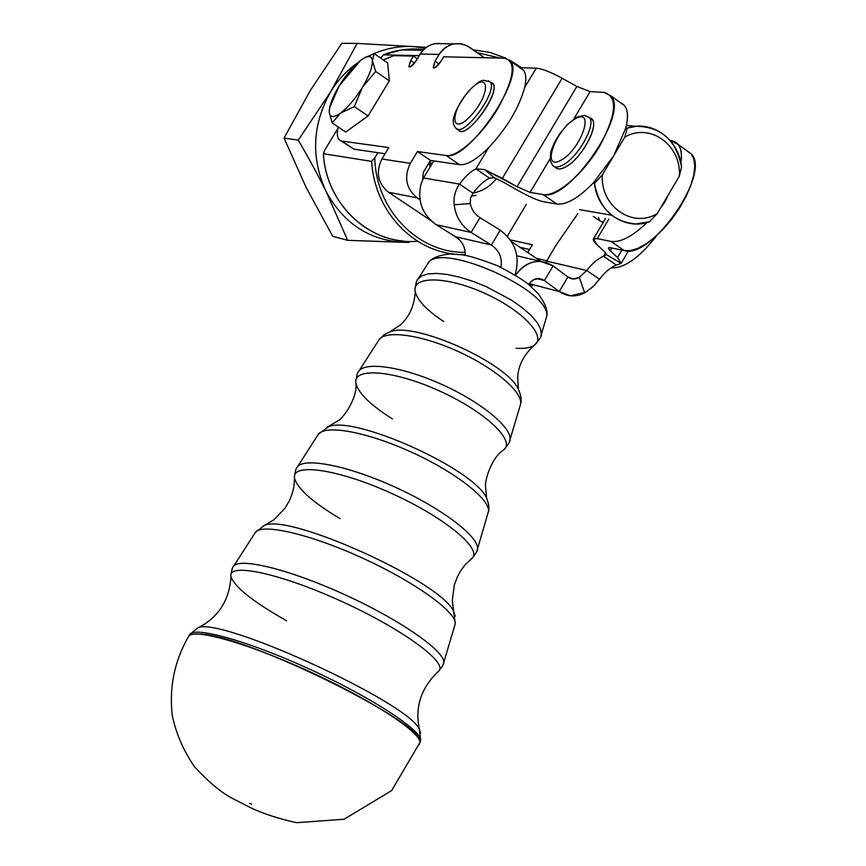 <?xml version="1.0" encoding="UTF-8"?>
<svg xmlns="http://www.w3.org/2000/svg" width="866" height="866" viewBox="0 0 866 866"><rect width="100%" height="100%" fill="white"/><g stroke="black" fill="none" stroke-linecap="round" stroke-linejoin="round"><path stroke-width="1.3" d="M427.75 263.827C430.619 258.447 438.099 255.167 450.19 253.965L461.686 254.745C468.907 255.622 480.976 259.345 497.918 265.927C513.744 274.208 524.276 280.66 529.527 285.26L538.024 293.509C545.526 303.587 548.33 311.489 546.435 317.227C554.153 291.095 437.103 239.243 427.393 264.368C437.103 239.243 554.153 291.095 546.435 317.227L545.753 319.489M443.684 321.492C427.068 310.548 417.585 300.643 415.258 291.777C411.404 275.886 445.611 275.799 483.564 292.795C521.613 309.541 546.976 336.149 534.658 344.895C539.821 339.017 542.029 335.543 541.304 334.471L540.601 328.95L537.115 322.466L530.945 315.3L522.339 307.787L511.698 300.275L486.324 286.689L472.804 281.277L459.608 277.152L447.343 274.479L436.594 273.396L427.836 273.916L421.45 276.005L417.672 279.523L421.45 276.005L427.836 273.916L436.594 273.396L447.343 274.479L459.608 277.152L472.804 281.277L486.324 286.689L511.698 300.275L522.339 307.787L530.945 315.3L537.115 322.466L540.601 328.95L541.304 334.471L540.698 336.593M534.56 344.96L534.647 344.895C530.923 347.688 524.753 348.825 516.147 348.305M378.594 340.403C384.136 329.849 419.49 334.168 456.544 350.762C493.642 367.216 522.631 391.638 520.661 403.848C522.631 391.638 493.642 367.216 456.544 350.762C419.49 334.168 384.136 329.849 378.594 340.403L358.405 371.86C363.936 361.165 401.423 366.296 441.054 384.082C480.738 401.737 511.914 427.349 509.998 439.722L509.36 441.974L509.998 439.722C511.914 427.349 480.738 401.737 441.054 384.082C401.423 366.296 363.936 361.165 358.405 371.86C357.69 371.817 356.835 374.816 355.829 380.867M520.509 395.004L518.344 389.083C506.112 362.324 414.219 321.405 389.96 331.797L389.938 331.808C414.186 321.383 506.123 362.324 518.344 389.094L520.509 395.004M392.482 418.928C370.854 405.342 358.686 393.565 355.98 383.606C352.061 367.195 392.471 369.793 438.207 390.382C484.04 410.733 516.06 440.588 503.785 449.811L503.774 449.811C516.06 440.588 484.051 410.733 438.218 390.393C392.471 369.793 352.051 367.195 355.98 383.606C357.42 398.663 342.849 418.473 338.26 420.616L326.666 427.501M317.898 434.959C323.256 424.199 364.922 431.171 409.78 451.392C454.682 471.472 490.34 499.271 488.576 511.73C490.34 499.271 454.682 471.472 409.78 451.392C364.922 431.171 323.256 424.199 317.898 434.959L296.962 467.575C302.158 456.891 345.913 464.923 393.5 486.421C441.119 507.768 479.136 536.606 477.502 548.968L476.863 551.22L477.502 548.968C479.136 536.606 441.119 507.768 393.5 486.421C345.913 464.923 302.158 456.891 296.962 467.575C296.28 467.597 295.458 470.444 294.505 476.105M488.478 503.503L486.573 498.047C474.222 468.885 352.971 414.5 328.214 426.873C352.949 414.5 474.222 468.885 486.584 498.047L488.478 503.503M340.089 518.647C312.832 502.334 297.677 488.922 294.602 478.422C290.77 462.531 337.069 468.733 390.555 492.938C444.106 516.926 483.217 549.271 471.894 558.408L471.082 559.057L471.883 558.408C483.217 549.271 444.106 516.926 390.555 492.938C337.069 468.733 290.77 462.531 294.602 478.422L293.758 487.504L292.156 493.88L289.677 500.202L284.892 508.407L273.84 519.827L263.957 525.684C286.743 511.893 442.19 582.136 453.665 611.569C442.18 582.136 286.722 511.893 263.957 525.684L263.058 526.063M254.961 533.012C259.67 522.728 307.517 533.131 360.592 557.217C413.71 581.162 456.577 611.861 455.256 623.758C456.577 611.861 413.71 581.162 360.592 557.217C307.517 533.131 259.67 522.728 254.961 533.012L233.246 566.84C237.62 556.881 287.523 568.648 343.456 594.087C399.432 619.396 444.875 650.94 443.749 662.458L443.154 664.558L443.749 662.458C444.875 650.94 399.432 619.396 343.456 594.087C287.523 568.648 237.62 556.881 233.246 566.84C232.597 566.905 231.817 569.568 230.93 574.84M455.202 616.213L453.665 611.569L455.202 616.213M286.451 620.706C252.915 601.643 234.415 586.942 230.973 576.604C227.368 562.294 279.242 572.989 340.403 600.842C401.629 628.51 448.263 662.609 438.791 671.042L437.752 671.897M189.578 634.854C193.042 625.75 246.962 640.515 308.761 668.747C370.583 696.87 421.331 729.886 420.605 740.322C421.331 729.886 370.583 696.87 308.761 668.747C246.962 640.515 193.042 625.75 189.578 634.854L188.409 636.705C191.841 627.633 245.868 642.475 307.809 670.782C369.782 698.981 420.67 732.03 419.967 742.422L419.382 744.349L419.967 742.422C427.858 724.55 243.205 633.587 199.104 634.053C193.031 633.706 189.47 634.594 188.409 636.705C174.391 661.234 169.011 687.55 172.291 715.652C176.025 733.437 183.397 750.443 194.406 766.681C207.905 781.305 220.181 791.686 231.254 797.824L251.259 808.032C263.416 813.78 278.549 818.673 296.648 822.7L344.105 819.225L391.649 790.582L419.967 742.422L420.605 740.322L419.49 729.659C410.029 702.759 214.974 613.929 197.286 628.283L197.296 628.272C215.017 613.951 410.029 702.759 419.49 729.648L420.616 733.221L419.49 729.659C414.576 707.165 421.006 687.626 438.791 671.042C448.263 662.609 401.629 628.51 340.403 600.842C279.242 572.989 227.368 562.294 230.984 576.604M419.967 742.335L420.605 740.322M438.791 671.042C442.569 666.235 444.226 663.367 443.749 662.458L455.256 623.758L452.29 600.571L454.304 584.983L457.692 576.107L461.091 570.164L465.118 564.859L471.894 558.408C476.203 553.114 478.075 549.975 477.502 548.968L488.857 510.009L488.684 504.553L486.573 498.047L485.555 486.768C484.495 482.059 490.557 458.352 503.785 449.811C508.602 444.106 510.669 440.74 509.998 439.722L520.661 403.848C521.743 399.875 520.964 394.95 518.344 389.083L517.684 377.316C518.269 365.409 523.93 354.605 534.658 344.895C546.987 336.16 521.624 309.541 483.574 292.805C445.611 275.799 411.404 275.886 415.258 291.777C414.327 305.806 409.337 316.869 400.287 324.966L389.96 331.797L383.963 334.763L378.962 339.818M330.595 91.872C312.323 124.444 310.764 157.558 325.93 191.18C343.315 223.32 369.208 240.358 403.599 242.318L347.677 240.326L325.93 191.18C318.277 175.625 309.054 158.608 298.25 140.14L284.07 138.073L310.353 90.378L341.853 43.3L310.353 90.378L284.07 138.073L305.915 186.98L284.07 138.073L298.25 140.14C309.054 158.608 318.277 175.625 325.93 191.18C310.764 157.558 312.323 124.444 330.595 91.872C337.783 80.148 346.833 70.438 357.734 62.742C346.833 70.438 337.783 80.148 330.595 91.872L298.25 140.14L330.595 91.872L357.16 43.419L330.595 91.872M425.358 48.106L413.558 46.58C399.67 45.811 386.214 48.29 373.17 53.995C386.214 48.29 399.67 45.811 413.558 46.58L357.16 43.419L341.853 43.3L357.16 43.419L413.558 46.58L425.358 48.106M332.706 236.31L305.915 186.98L332.706 236.31L347.677 240.326L332.706 236.31M408.958 242.426L403.599 242.318C369.208 240.358 343.315 223.32 325.93 191.18L347.677 240.326L408.958 242.426M426.353 47.349L413.558 46.58L426.353 47.349M417.618 241.213C371.049 245.749 325.919 204.95 323.386 153.704L324.761 150.056L337.805 128.569L324.761 150.056L323.386 153.704L371.676 161.39L374.826 157.753C375.563 209.789 418.278 253.348 465.183 252.32C418.278 253.348 375.563 209.789 374.826 157.753L371.676 161.39C374.123 209.161 410.798 249.603 453.795 253.998C410.798 249.603 374.123 209.161 371.676 161.39L323.386 153.704C325.832 199.321 361.847 237.771 403.426 241.04M465.204 254.615L460.073 254.517L465.204 254.615M477.231 52.664L500.18 58.087L477.231 52.664M521.613 67.721L509.5 59.992L521.613 67.721M506.296 58.379L490.188 52.48L473.247 49.827L490.188 52.48L506.296 58.379M423.853 49.459L401.543 49.947L383.421 54.85L419.252 55.64L383.421 54.85C396.606 49.763 410.083 47.966 423.853 49.459M380.639 58.119L383.421 54.85L380.639 58.119M374.826 157.753L377.89 152.687L353.999 149.179L377.89 152.687L374.826 157.753M507.368 236.147L526.29 204.376L507.368 236.147M476.062 195.391L471.191 196.181L476.062 195.391M430.056 166.64L429.103 162.711L430.056 166.64M496.413 178.623C490.21 186.396 482.459 191.202 473.15 193.042M431.192 164.865L430.294 160.73L431.192 164.865M604.5 251.681L597.291 245.002L604.5 251.681L606.373 254.615L621.16 263.351L617.523 257.516L621.907 250.09L617.523 257.516L610.368 250.848L617.523 257.516L621.16 263.351L606.373 254.615L603.526 256.304L616.311 265.061L621.16 263.351L616.311 265.061L603.526 256.304L606.449 254.485L604.5 251.681M670.165 140.498L678.175 144.481C681.271 148.443 682.181 154.581 680.893 162.927C682.776 149.201 679.301 141.743 670.5 140.53L670.165 140.498M612.013 248.044L610.368 250.848C607.705 248.293 607.726 247.254 610.454 247.719L624.299 250.588L610.963 241.387L597.259 238.637C591.9 237.749 591.911 239.871 597.291 245.002L593.275 239.168L597.259 238.637L610.963 241.387L624.299 250.588C651.275 259.692 711.441 173.276 691.349 154.018L686.814 150.738L691.209 153.845L693.915 159.16L694.77 166.445L693.709 175.397L690.754 185.573L686.045 196.495L679.81 207.624L672.341 218.405L664.027 228.299L655.27 236.819L646.512 243.562L638.177 248.217L630.654 250.577L624.299 250.588L610.454 247.719L608.397 247.979L610.368 250.848L612.013 248.044M605.594 252.796L603.526 256.304C597.984 258.512 592.387 263.242 586.737 270.517L599.488 279.177C605.139 271.935 610.747 267.237 616.311 265.061C610.747 267.237 605.139 271.935 599.488 279.177L593.643 286.061L585.849 292.134L570.607 295.826L559.241 291.55L528.996 283.604L559.241 291.55C567.284 296.908 575.771 297.319 584.702 292.795L592.571 287.079L599.488 279.177L586.737 270.517L546.587 261.099L556.069 245.121L577.871 213.599L556.069 245.121L545.981 262.333L546.587 261.099L586.737 270.517L579.278 277.315L586.737 270.517C592.387 263.242 597.984 258.512 603.526 256.304L605.594 252.796M567.869 276.958L573.184 278.993L579.278 277.315L584.702 292.795L579.278 277.315C575.24 279.675 571.441 279.556 567.869 276.958L559.241 291.55L567.869 276.958L553.103 265.884L544.411 280.562L559.241 291.55L544.411 280.562L536.823 278.625L544.411 280.562L538.998 278.516L533.261 279.87L528.444 284.373C533.413 278.202 538.739 276.936 544.411 280.562L553.103 265.884L567.869 276.958M529.537 285.282L532.547 285.769M515.454 275.236C522.046 265.732 530.393 261.11 540.471 261.359L553.103 265.884C539.226 257.743 526.669 260.861 515.454 275.236M593.351 216.37L599.813 220.841L603.364 222.107L602.216 222.064L599.608 220.603L598.471 217.279M646.967 222.54C632.526 236.483 620.532 242.761 610.963 241.387C620.532 242.761 632.526 236.483 646.967 222.54M660.098 208.793L664.936 201.832L668.411 194.677M608.787 219.13L597.259 238.637L608.787 219.13M611.147 215.136L579.581 209.626M517.738 190.358L503.114 182.076L517.738 190.358C529.18 196.766 537.829 200.566 543.686 201.767L556.816 204.03L543.069 194.547L530.079 192.404L517.067 186.699L576.875 86.459L590.125 91.612L603.873 92.37L611.06 95.942C629.279 113.933 568.237 202.233 543.069 194.547L556.816 204.03C566.277 205.08 578.38 198.119 593.113 183.159L613.583 156.01L625.815 127.995C628.38 117.679 628.002 110.274 624.657 105.771L620.435 102.718C627.363 105.555 629.16 113.976 625.815 127.995L627.222 128.125L624.743 137.164C649.857 122.074 681.867 145.456 679.28 176.209L681.553 167.17C679.041 139.274 651.946 119.454 627.222 128.125L636.218 126.306C661.267 126.653 676.378 140.27 681.553 167.17L679.28 176.209C681.867 145.456 649.857 122.074 624.743 137.164L602.39 174.889L594.487 183.343C597.302 211.737 625.068 230.843 649.381 221.804L657.305 213.534C632.743 228.873 599.976 206.27 602.39 174.889C599.976 206.27 632.743 228.873 657.305 213.534L679.28 176.209L657.305 213.534L649.381 221.804L635.817 223.958C613.052 221.837 599.272 208.295 594.487 183.343L593.113 183.148C578.38 198.119 566.277 205.08 556.816 204.03L543.686 201.767C537.829 200.566 529.18 196.766 517.738 190.358M562.142 78.265L576.875 86.459L562.142 78.265L502.334 178.353L517.067 186.699L484.559 169.574L494.28 177.703L503.114 182.076L494.28 177.703L484.559 169.574L475.91 168.848L489.463 178.136L494.28 177.703L489.463 178.136L475.91 168.848L484.559 169.574L502.334 178.353L562.142 78.265C550.592 71.975 541.954 68.62 536.227 68.198C541.954 68.62 550.592 71.975 562.142 78.265M443.652 56.799L504.618 58.184L510.301 60.869C526.127 75.937 467.792 161.801 446.12 155.501L417.444 151.539L410.322 163.36C403.751 177.086 406.024 188.582 417.131 197.838L420.01 199.765L417.131 197.838L388.574 192.284C377.771 183.332 375.552 172.237 381.906 158.987L388.802 147.577L341.951 141.093L353.999 149.179L339.093 139.643C337.101 137.358 336.777 133.126 338.141 126.945C336.3 135.529 337.578 140.249 341.951 141.093L388.802 147.577L381.906 158.987C375.552 172.237 377.771 183.332 388.574 192.284L430.456 220.224L388.574 192.284L417.131 197.838C406.024 188.582 403.751 177.086 410.322 163.36L381.906 158.987L410.322 163.36L417.444 151.539L430.489 160.416L417.444 151.539L446.12 155.501L459.521 164.67L433.855 160.903L433.368 161.617L433.855 160.903L459.521 164.67L446.12 155.501C457.259 157.395 481.853 135.323 497.853 108.488C514.307 78.286 516.569 61.518 504.618 58.184L443.652 56.799L440.924 61.313C433.714 69.94 431.777 69.886 435.089 61.15L439.084 63.965L435.089 61.15L439.159 54.417L435.089 61.15L433.26 67.7C435.003 68.457 437.557 66.325 440.924 61.313L443.652 56.799M519.806 67.656L536.227 68.198L524.655 87.509L536.227 68.198L519.806 67.656M488.554 147.761L475.91 168.848C470.682 171.436 465.215 176.512 459.5 184.068L473.009 193.248C478.714 185.714 484.191 180.68 489.463 178.136C484.191 180.68 478.714 185.714 473.009 193.248L470.509 198.119L470.303 203.564C471.472 209.561 474.687 214.248 479.97 217.626C474.687 214.248 471.472 209.561 470.303 203.564L470.509 198.119L473.009 193.248L459.5 184.068L423.517 177.985L433.368 161.617L423.517 177.985L421.006 184.101C417.174 200.923 422.218 214.454 436.128 224.695L471.104 232.456C461.329 225.896 455.678 216.673 454.152 204.787C453.416 197.253 455.202 190.347 459.5 184.068C455.202 190.347 453.416 197.253 454.152 204.787L470.303 203.564L454.152 204.787C455.678 216.673 461.329 225.896 471.104 232.456L479.97 217.626L471.104 232.456L491.39 245.013L500.234 230.183L479.97 217.626L500.234 230.183C515.432 241.722 520.369 256.65 515.032 274.977C520.369 256.65 515.432 241.722 500.234 230.183L491.39 245.013L471.104 232.456L436.128 224.695C422.218 214.454 417.174 200.923 421.006 184.101L423.517 177.985L459.5 184.068C465.215 176.512 470.682 171.436 475.91 168.848L488.554 147.761C476.408 159.723 466.731 165.363 459.521 164.67C466.731 165.363 476.408 159.723 488.554 147.761C506.924 128.168 518.961 108.088 524.655 87.509C526.463 79.434 526.095 73.707 523.562 70.341L520.336 68.046C525.575 70.07 527.015 76.565 524.655 87.509C518.961 108.088 506.924 128.168 488.554 147.761M455.657 236.754L491.39 245.013L455.657 236.754L436.128 224.695L455.657 236.754C462.401 241.322 465.562 247.503 465.161 255.308C465.562 247.503 462.401 241.322 455.657 236.754M500.862 267.302C502.583 258.122 499.422 250.696 491.39 245.013C499.422 250.696 502.583 258.122 500.862 267.302M590.125 91.612L573.693 119.194L590.125 91.612L576.875 86.459L517.067 186.699L530.079 192.404L543.069 194.547C556.102 197.08 583.045 174.369 599.683 146.148C616.603 114.334 617.999 96.407 603.873 92.37L590.125 91.612M549.953 159.041L530.079 192.404L549.953 159.041M590.092 118.09C601.816 120.569 582.374 159.084 565.206 167.16C560.324 169.628 556.935 169.541 555.041 166.889M593.113 183.148L594.487 183.343L602.39 174.889L624.743 137.164L627.222 128.125L625.815 127.995L613.583 156.01L593.113 183.148M540.871 261.391L511.503 241.582L540.871 261.391M422.63 179.738L423.398 172.204L430.489 160.416L433.855 160.903L430.489 160.416L423.398 172.204L422.63 179.738M527.74 252.536L532.363 244.753L510.388 239.904L532.363 244.753L527.74 252.536M458.926 239.211L450.039 233.29L458.926 239.211M484.343 57.73L469.837 47.403C457.93 40.659 447.7 42.997 439.159 54.417C442.851 48.572 447.906 45.032 454.314 43.798L461.264 43.798L466.796 45.595L484.343 57.73M377.89 152.687L385.067 153.747L377.89 152.687M413.385 56.106L417.304 58.856L413.385 56.106L393.792 55.662L413.385 56.106L410.744 60.468L413.385 56.106M442.136 43.711L435.078 43.657C428.789 44.859 423.831 48.323 420.216 54.038L439.159 54.417L420.216 54.038L416.232 60.62C409.282 68.999 407.453 68.944 410.744 60.468L414.522 63.11L410.744 60.468L408.914 66.834C410.56 67.526 412.995 65.459 416.232 60.62L420.216 54.038C425.661 45.909 432.968 42.456 442.136 43.711M340.847 140.822L353.999 149.179M383.324 59.981L393.792 55.662L383.324 59.981M546.749 260.774L536.335 258.328L546.749 260.774M520.001 247.319L529.559 249.473L520.001 247.319M610.985 267.886C624.354 268.492 639.628 257.678 656.818 235.444C639.628 257.678 624.354 268.492 610.985 267.886M490.459 82.465C506.837 84.013 465.064 144.135 458.006 129.218M352.126 70.406L339.277 85.745C332.641 96.884 329.296 105.609 329.232 111.931C329.719 117.635 333.507 118.014 340.587 113.078C347.991 107.362 355.276 98.756 362.443 87.249C369.273 75.721 372.586 66.877 372.402 60.717C371.633 55.294 367.693 55.186 360.592 60.371C353.285 66.173 346.184 74.638 339.277 85.745L360.592 60.371L365.149 57.513C369.533 55.543 371.958 56.604 372.402 60.717L375.66 71.434L389.321 80.874L368.061 115.947L345.729 132.065L332.122 122.885L329.232 111.931L329.643 107.687L339.266 85.756C346.184 74.638 353.285 66.173 360.592 60.371L360.592 60.371M387.643 62.991L389.321 80.874L387.643 62.991L374.209 53.649L372.402 60.717C372.586 66.877 369.273 75.721 362.443 87.249L354.313 106.583L340.587 113.078L332.122 122.885L345.729 132.065L368.061 115.947L354.313 106.583L368.061 115.947L389.321 80.874L375.66 71.434L362.443 87.249C355.276 98.756 347.991 107.362 340.587 113.078C333.507 118.014 329.719 117.635 329.232 111.931L332.122 122.885L340.587 113.078L354.313 106.583L362.443 87.249L375.66 71.434L372.402 60.717L374.209 53.649L387.643 62.991M363.872 58.174L374.209 53.649L363.872 58.174M492.722 83.721L490.048 81.837L483.466 80.235C481.81 81.285 481.875 78.243 468.917 90.724C446.488 120.028 454.249 125.548 455.776 128.038C462.92 139.047 498.881 90.692 490.048 81.837L488.554 80.765L490.048 81.837C498.881 90.692 462.92 139.047 455.776 128.038L458.45 129.889C465.627 140.909 501.587 92.597 492.722 83.721L491.174 82.638M468.82 91.157C448.815 113.23 450.926 137.748 471.407 115.07C492.061 92.186 488.922 68.414 468.82 91.157C488.922 68.414 492.061 92.186 471.407 115.07C450.926 137.748 448.815 113.23 468.82 91.157M554.521 166.727L555.366 167.322C557.347 169.541 560.627 169.487 565.206 167.16C580.48 159.95 599.304 126.555 592.117 119.54L589.389 117.581C596.544 124.585 577.698 157.991 562.445 165.233C557.877 167.571 554.597 167.625 552.627 165.406C554.597 167.625 557.877 167.571 562.445 165.233C577.698 157.991 596.544 124.585 589.389 117.581L584.55 115.351L577.221 117.072L567.479 124.455L559.393 134.198L554.186 142.998L550.863 151.539L550.072 160.145L552.627 165.406M560.692 160.427C580.945 149.775 595.7 107.178 575.37 118.739C555.626 129.435 540.73 171.057 560.692 160.427C540.73 171.057 555.626 129.435 575.37 118.739C595.7 107.178 580.945 149.775 560.692 160.427M418.061 278.906L427.393 264.368M541.304 334.471L546.435 317.227M415.063 288.8C416.059 282.554 416.936 279.458 417.672 279.523M318.277 434.364L328.214 426.873M255.329 532.438L263.957 525.684M189.903 634.345L197.286 628.283C218.243 617.685 229.468 600.463 230.973 576.604M251.714 804.081L249.538 803.388M401.543 49.947L423.052 50.282M628.532 250.837L621.333 263.037M569.85 278.181L573.184 278.993M540.471 261.359L516.796 255.773M691.349 154.018L678.175 144.481M605.475 218.535L593.275 239.168M624.657 105.771L611.06 95.942M636.218 126.306L626.421 125.473M435.078 43.657L454.314 43.798M523.562 70.341L510.301 60.869M366.177 56.907L365.149 57.513"/></g></svg>
